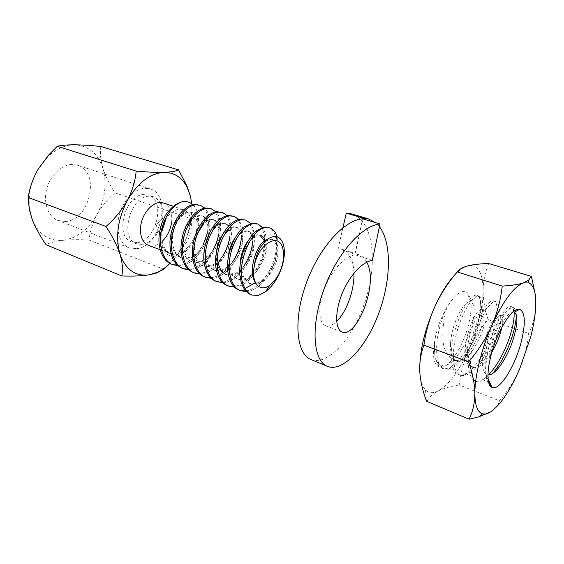 <?xml version="1.0" encoding="UTF-8"?>
<svg xmlns="http://www.w3.org/2000/svg" width="564" height="564" viewBox="0 0 564 564"><rect width="100%" height="100%" fill="white"/><g stroke="black" fill="none" stroke-linecap="round" stroke-linejoin="round"><path stroke-width="0.42" stroke-dasharray="2.82 2.11" d="M192.768 204.633C196.399 208.031 198.338 213.114 198.584 219.904L197.513 230.147C196.046 236.365 193.403 241.935 189.596 246.842C178.168 263.155 158.054 257.558 160.275 235.639L160.55 233.073L165.315 219.882C170.927 211.458 176.927 208.046 183.328 209.639C189.723 212.543 192.31 219.227 191.076 229.689C189.187 243.796 176.828 256.437 168.037 252.714C162.065 249.922 159.556 243.486 160.514 233.411L166.063 218.691L165.872 214.764M163.511 203.019C170.004 205.938 172.676 212.557 171.541 222.865M137.313 242.605L131.757 241.97C114.097 236.951 125.025 194.277 144.06 194.559L148.395 195.109C166.225 199.959 156.369 241.427 137.313 242.605M142.213 244.459L136.678 243.831C119.06 238.84 130.065 195.983 149.058 196.216L153.387 196.766C160.592 199.945 163.687 207.136 162.665 218.324C161.96 223.563 160.225 228.434 157.476 232.946C153.161 239.672 148.071 243.507 142.213 244.459M65.332 221.483L57.93 220.468C48.314 216.879 43.097 203.16 46.608 189.342C50.02 175.517 61.483 164.533 72.114 164.448L77.536 165.245C100.85 171.66 89.93 220.693 65.332 221.483M136.453 248.717L129.269 247.906C119.991 244.466 115.324 230.14 119.201 215.399C122.994 200.643 134.57 188.658 144.941 188.249L150.207 188.933C172.683 195.017 160.437 247.011 136.453 248.717M177.977 265.714L180.55 265.602C187.185 264.594 193.149 260.878 198.443 254.456C206.748 243.641 210.506 232.361 209.723 220.602C209.166 215.053 207.517 210.88 204.774 208.081M177.413 265.214L179.225 265.094C189.032 263.353 197.076 256.43 203.364 244.332M207.376 233.073C210.097 218.12 207.284 208.694 198.944 204.817M246.362 291.588L247.948 291.412C251.72 290.742 255.351 289.001 258.841 286.174C272.384 275.641 281.323 250.465 277.03 236.697M245.756 290.946L246.468 290.848C257.593 289.036 268.957 275.415 274.026 259.821C278.792 244.995 276.289 229.647 268.386 227.447M234.405 287.083L236.182 286.907C240.363 286.188 244.325 284.207 248.075 280.985C261.188 270.128 269.282 246.278 265.073 232.862L262.528 227.532M227.327 285.624L234.73 286.35C245.918 284.623 257.276 271.164 262.26 255.696C266.941 240.997 264.276 225.734 256.253 223.492M222.688 282.656L224.641 282.486C229.28 281.697 233.623 279.441 237.677 275.704C249.944 264.777 257.128 243.19 253.61 230.041L250.543 223.471M215.765 281.175L223.21 281.944C230.746 280.527 237.458 275.528 243.352 266.941M252.841 240.898C253.518 229.21 250.691 222.117 244.353 219.615M211.19 278.306L213.305 278.151C218.416 277.298 223.154 274.731 227.518 270.438C238.854 259.567 245.199 240.151 242.351 227.384L238.776 219.502M210.605 277.742L211.909 277.615C219.868 276.163 226.876 270.812 232.911 261.576M241.307 238.339C242.266 226.037 239.39 218.529 232.678 215.808M199.91 274.034L202.187 273.892C207.778 272.983 212.917 270.071 217.591 265.151C227.934 254.477 233.489 237.155 231.289 224.916C230.57 220.919 229.217 217.824 227.236 215.61M193.276 272.525L200.812 273.364C209.265 271.855 216.576 266.102 222.738 256.112M229.922 236.076C231.268 223.062 228.371 215.06 221.222 212.078M188.841 269.839L191.267 269.712C197.365 268.753 202.906 265.461 207.897 259.835C217.492 248.061 221.666 235.667 220.418 222.639C219.748 217.908 218.24 214.299 215.899 211.81M188.27 269.317L189.92 269.19C198.958 267.597 206.607 261.351 212.861 250.451M218.656 234.215C220.538 220.355 217.648 211.754 209.977 208.412M251.142 294.782L258.122 295.48M239.122 290.164L239.876 290.425M204.415 276.811L205.12 277.065M182.341 268.323L183.025 268.563M159.443 233.425L161.953 231.177C160.86 242.83 163.955 250.43 171.244 253.983C181.058 255.971 189.151 250.642 195.518 238.008C200.446 227.052 198.648 214.454 192.12 212.522C187.981 211.437 183.815 213.361 179.641 218.303C175.573 223.605 173.197 229.943 172.499 237.324C172.133 248.047 175.277 254.935 181.932 258.002C191.697 259.955 199.79 254.554 206.212 241.801C211.19 230.754 209.498 218.078 203.047 216.174C199.318 215.166 195.489 216.773 191.57 221.003C186.628 226.939 183.906 234.279 183.406 243.013C183.511 253.024 186.649 259.384 192.81 262.091C202.525 264.008 210.619 258.531 217.098 245.664C222.124 234.518 220.545 221.772 214.179 219.897C210.809 218.945 207.284 220.298 203.611 223.957M197.83 232.883C195.645 238.121 194.566 243.352 194.587 248.576C195.059 257.931 198.168 263.825 203.9 266.264C213.559 268.14 221.652 262.584 228.18 249.598C233.263 238.346 231.804 225.529 225.522 223.689C222.533 222.801 219.34 223.901 215.941 226.975C209.392 233.757 206.093 242.795 206.043 254.089C206.791 262.831 209.843 268.302 215.194 270.508C224.796 272.349 232.89 266.716 239.467 253.603C244.607 242.252 243.274 229.365 237.077 227.553C234.427 226.742 231.543 227.616 228.441 230.182L230.754 224.07M224.197 234.962C219.431 242.485 217.281 250.691 217.753 259.595L215.73 265.848M216.35 252.764C215.716 264.015 218.684 271.192 225.255 274.294L226.707 274.837C236.245 276.635 244.339 270.917 250.973 257.685C256.162 246.228 254.956 233.27 248.858 231.487C246.503 230.746 243.916 231.444 241.096 233.566C234.159 238.346 228.145 253.927 229.717 265.101C230.859 272.687 233.764 277.403 238.438 279.25C252.559 285.363 270.593 255.302 265.44 241.011M260.089 235.301L260.864 235.498C258.77 234.828 256.458 235.371 253.913 237.12C246.531 241.695 239.876 258.77 241.949 270.635C243.211 277.678 246.031 282.049 250.402 283.748C259.807 285.462 267.886 279.568 274.633 266.081C279.927 254.413 279.004 241.307 273.103 239.594C271.256 238.995 269.197 239.404 266.92 240.828C260.286 245.566 256.035 254.117 254.167 266.49M171.611 264.192L172.281 264.431M160.275 235.639C160.74 244.987 163.962 250.938 169.926 253.49C177.152 255.471 183.829 252.545 189.955 244.727C195.116 237.465 197.478 230.119 197.04 222.695C196.476 216.907 194.383 213.368 190.773 212.071C183.046 210.901 176.877 216.943 172.274 230.19C168.897 241.808 172.901 254.942 180.586 257.494C187.354 259.398 193.713 256.81 199.677 249.739C205.797 241.674 208.476 233.475 207.693 225.156C206.967 220.023 204.958 216.872 201.672 215.716C194.03 214.588 187.89 220.714 183.265 234.095C179.867 245.819 183.801 259.045 191.443 261.576C197.788 263.395 203.844 261.104 209.618 254.709C216.675 245.925 219.643 236.965 218.522 227.835C217.683 223.273 215.772 220.475 212.776 219.424C206.424 218.148 200.791 222.907 195.877 233.693M195.066 236.006C190.653 248.357 194.361 263.212 202.504 265.736C208.447 267.47 214.207 265.454 219.777 259.666C227.743 250.226 230.993 240.567 229.541 230.697C228.639 226.65 226.82 224.155 224.091 223.21C219.107 222.047 214.278 225.247 209.596 232.819M205.12 245.678C203.548 258.157 206.431 266.257 213.77 269.973C219.34 271.629 224.803 269.853 230.161 264.629C239.002 254.59 242.534 244.282 240.757 233.715C239.82 230.14 238.107 227.927 235.625 227.066C231.296 226.002 226.947 228.54 222.576 234.673M225.255 274.294C230.45 275.874 235.625 274.315 240.772 269.606C249.901 261.386 254.85 245.749 252.193 236.894C251.241 233.743 249.633 231.776 247.37 230.993C243.556 230.013 239.615 232.086 235.555 237.19M228.039 259.292C228.018 269.578 230.993 276.05 236.965 278.694C241.794 280.202 246.679 278.842 251.614 274.612C260.653 266.983 266.286 251.495 264.333 242.139M264.128 241.188L263.846 240.208L265.073 232.862M259.348 234.998C255.971 234.095 252.404 235.787 248.646 240.088M240.081 265.496C240.476 274.964 243.415 280.858 248.893 283.177C253.377 284.616 257.981 283.438 262.711 279.645C273.075 271.545 279.335 252.601 275.726 243.655C274.802 241.251 273.413 239.721 271.559 239.08L267.512 239.235M162.136 241.399C157.497 245.516 152.943 246.835 148.473 245.361M169.961 263.444C175.009 258.538 179.338 252.665 182.947 245.819C189.983 232.001 192.909 217.993 191.725 203.787M100.85 146.478C99.913 152.992 100.596 160.317 102.916 168.439C105.609 176.581 109.606 184.696 114.908 192.789L190.463 218.458C192.303 212.431 192.324 205.141 190.512 196.582M168.558 264.742C174.297 259.207 179.091 252.898 182.947 245.819C187.417 236.746 189.92 227.63 190.463 218.458M114.908 192.789C107.787 198.972 101.83 206.184 97.043 214.44C92.7 222.745 90.036 231.268 89.027 240.017L163.736 269.275M89.027 240.017C79.524 239.488 70.874 239.58 63.09 240.299C55.688 241.18 50.013 242.654 46.058 244.72M102.916 168.439C97.96 153.549 88.47 145.667 74.448 144.8C65.17 144.849 56.322 148.811 47.898 156.679L37.668 169.947C30.823 182.398 28.108 195.222 29.525 208.433L32.24 219.572C38.704 234.441 48.99 241.35 63.09 240.299C77.056 238.149 88.372 229.527 97.043 214.44C105.108 198.986 107.068 183.653 102.916 168.439M372.381 260.406L355.207 254.822L362.553 218.79M342.926 227.694L338.062 248.689L354.749 254.11L363.033 218.931M366.762 262.211C364.809 258.375 362.116 255.866 358.683 254.681L354.749 254.11M379.438 226.679L375.511 222.639M310.976 359.515C328.269 366.403 354.411 336.736 365.987 298.723C377.739 261.195 373.283 220.573 351.724 213.96M355.207 254.822C344.371 256.063 330.969 271.242 324.215 289.276C317.602 306.908 318.731 323.257 325.534 325.625C328.805 326.76 332.52 325.357 336.687 321.402M353.952 273.188C353.515 260.293 349.553 252.327 342.059 249.288L338.062 248.689M535.046 293.379L535.673 307.465C534.947 317.123 532.599 325.759 528.616 333.366C527.46 345.415 524.492 357.238 519.712 368.828C514.587 380.333 507.861 390.986 499.535 400.8C498.47 404.952 495.46 408.667 490.511 411.946M488.889 383.069C485.371 375.737 484.349 365.275 485.823 351.675L488.431 336.715L484.018 349.955L482.431 358.535C481.945 366.755 483.129 371.923 485.978 374.045L488.791 374.82L480.211 382.082L477.116 381.708C470.841 378.388 469.051 367.643 471.73 349.468C475.79 324.645 489.566 299.674 495.805 301.599L496.221 301.698C500.719 304.56 500.331 314.79 495.058 332.372C488.466 352.676 474.528 374.27 464.172 375.596L460.351 375.257C453.872 371.873 451.912 361.179 454.464 343.187C458.447 318.026 472.886 293.16 479.294 296.185L479.329 296.192C484.102 299.132 483.94 309.319 478.843 326.753C472.583 346.416 459.033 367.319 448.556 369.223L443.96 368.955C437.29 365.5 435.168 354.869 437.601 337.046C439.405 326.507 442.514 316.58 446.928 307.274C454.774 294.627 461.359 289.607 466.668 292.23C471.8 296.65 472.54 307.006 468.881 323.299C463.714 345.746 448.902 368.856 440.026 367.277C433.258 365.324 431.763 354.996 435.521 336.292C433.476 349.278 434.343 358.295 438.115 363.343L442.895 365.867C452.095 366.748 466.343 345.922 471.73 325.914C475.163 312.611 474.98 304.63 471.166 301.959L470.63 301.796C465.314 299.886 453.738 319.005 451.08 338.146L450.573 342.552C450.164 350.025 451.122 355.454 453.456 358.845L456.361 361.186C470.439 367.488 492.576 314.275 484.462 310.32L484.046 310.115C480.02 310.059 475.537 317.398 470.602 332.125C466.421 347.361 466.379 358.5 470.489 365.557L472.97 367.425C478.815 368.546 485.118 363.47 491.893 352.197M513.642 311.892C507.896 310.285 494.981 333.105 490.257 355.919L488.036 373.558L489.418 355.912C493.549 331.406 506.691 306.358 512.739 307.218L513.501 307.331L515.693 310.094M454.781 274.922C459.54 269.923 463.925 266.906 467.923 265.856L469.657 265.531C478.533 265.397 483.003 273.744 483.073 290.566C482.988 299.216 481.663 308.804 479.104 319.316C476.517 329.834 473.006 340.113 468.571 350.152C459.047 371.14 448.937 384.74 438.235 390.951C433.138 393.517 428.894 393.164 425.51 389.886C422.253 386.537 420.349 380.601 419.813 372.057L419.757 370.816M488.72 263.522C485.146 272.095 483.263 281.112 483.073 290.566C483.186 300.126 484.864 309.805 488.114 319.605C480.147 328.967 473.633 339.147 468.571 350.152C463.791 361.277 460.661 372.896 459.188 384.993L499.535 400.8M450.573 342.552C449.466 349.49 449.677 354.573 451.207 357.795C445.92 354.502 443.114 347.628 442.796 337.159C442.712 326.972 444.094 317.017 446.928 307.274C441.859 316.059 438.052 325.731 435.521 336.292C433.476 349.722 434.421 359.402 438.341 365.31L441.943 368.179C452.406 372.677 469.65 349.13 476.834 326.055C481.917 308.642 482.051 298.462 477.243 295.515L477.229 295.508C470.785 292.427 456.304 317.25 452.335 342.411C450.142 356.631 451.108 366.565 455.247 372.205L458.278 374.461C468.465 378.853 485.604 354.939 493.014 331.667C498.132 314.613 498.604 304.44 494.409 301.134L494.085 301C488.015 297.982 473.682 323.235 469.551 348.679C467.189 363.717 468.183 373.883 472.519 379.191L474.994 380.89C478.921 382.166 483.503 380.143 488.741 374.82M515.982 311.222L516.314 314.768M514.058 311.984C513.762 309.389 513.05 307.704 511.922 306.915L511.315 306.619C505.626 303.707 491.484 329.383 487.183 355.094C484.652 370.893 485.632 381.264 490.123 386.213L492.682 387.658M492.936 373.262C488.487 378.55 484.243 381.49 480.211 382.082M501.889 327.247C503.109 321.191 503.025 317.49 501.629 316.143L501.072 315.805C497.483 315.671 493.274 322.636 488.431 336.715M451.207 357.795L454.309 360.41L458.278 360.523C473.422 357.463 489.982 310.792 481.945 309.41L481.48 309.326C476.665 310.56 471.92 319.471 467.246 336.059C463.601 350.392 465.208 364.95 470.869 366.642L474.261 366.826C489.129 364.534 506.627 316.348 498.921 315.086L498.231 315.029C493.267 314.677 482.199 340.748 482.431 358.535M488.114 319.605L528.616 333.366M459.188 384.993C450.981 386.213 443.995 388.201 438.235 390.951C432.828 393.785 429.007 397.38 426.772 401.737M183.328 209.639L173.437 206.339M136.678 243.831L131.757 241.97M129.269 247.906L57.93 220.468M267.956 238.917L266.92 240.828M179.641 218.303L179.831 214.038M172.499 237.324L169.997 240.602M191.57 221.003L192.38 216.104M183.406 243.013L180.966 247.152M204.217 221.617L204.993 218.543M194.587 248.576L192.268 253.49M215.941 226.975L217.725 221.264M206.043 254.089L203.858 259.708M241.096 233.566L243.93 227.095M229.717 265.101L227.877 271.961M253.913 237.12L257.254 230.331M241.949 270.635L240.292 278.066M258.841 286.174L262.711 279.645M276.663 236.591L275.726 243.655M248.075 280.985L251.614 274.612M237.677 275.704L240.772 269.606M253.61 230.041L252.193 236.894M227.518 270.438L230.161 264.629M242.351 227.384L240.757 233.715M217.591 265.151L219.777 259.666M231.289 224.916L229.541 230.697M207.897 259.835L209.618 254.709M220.418 222.639L218.522 227.835M198.443 254.456L199.677 249.739M209.723 220.602L207.693 225.156M198.591 219.904L197.04 222.695M189.596 246.842L189.955 244.727M169.926 253.49L171.244 253.983M190.773 212.071L192.12 212.522M180.586 257.494L181.932 258.002M201.672 215.716L203.047 216.174M191.443 261.576L192.81 262.091M212.776 219.424L214.179 219.897M202.504 265.736L203.9 266.264M224.091 223.21L225.522 223.689M213.77 269.973L215.194 270.508M235.625 227.066L237.077 227.553M247.37 230.993L248.858 231.487M236.965 278.694L238.438 279.25M248.893 283.177L250.402 283.748M271.559 239.08L273.103 239.594M29.525 208.433L29.265 209.364M47.898 156.679L48.624 155.008M157.476 232.946L156.461 224.359L162.665 218.324M150.207 188.933L77.536 165.245M153.387 196.766L148.395 195.109M168.037 252.714L160.211 249.774M325.534 325.625L342.073 332.013M342.059 249.288L358.683 254.681M485.978 374.045L488.128 378.839M471.173 301.959L466.668 292.23M442.895 365.867L440.026 367.277M477.243 295.515L479.329 296.192M494.085 301L496.221 301.698M511.315 306.619L513.501 307.331M441.936 368.172L443.96 368.955M458.278 374.461L460.344 375.257M474.994 380.89L477.109 381.701M490.031 385.635L490.123 386.213M453.456 358.845L455.247 372.205M484.462 310.32L494.409 301.134M470.489 365.557L472.519 379.191M501.629 316.143L511.922 306.915M470.63 301.796L477.229 295.508M438.115 363.343L438.341 365.31M456.361 361.186L454.309 360.41M484.046 310.115L481.945 309.41M472.97 367.425L470.869 366.642M501.072 315.805L498.921 315.086M458.278 360.523L448.556 369.223M481.48 309.326L479.294 296.185M474.261 366.826L464.172 375.596M498.231 315.029L495.805 301.599M513.571 311.504L512.739 307.218M425.51 389.886L426.61 401.3"/><path stroke-width="0.85" d="M254.16 266.878C257.536 244.473 279.025 231.381 282.754 248.35C283.805 252.221 283.875 256.69 282.966 261.767C280.738 272.285 276.282 280.146 269.613 285.363C259.905 292.765 251.072 282.959 254.16 266.878M251.798 295.035L258.122 295.48L265.672 291.651C274.802 284.228 280.801 273.688 283.671 260.039C284.749 253.863 284.616 248.562 283.276 244.12C280.407 236.154 275.303 234.42 267.949 238.91C260.533 244.706 255.936 253.899 254.167 266.49L254.096 266.878C253.046 273.265 253.462 278.51 255.337 282.606L245.114 288.458C233.616 270.6 249.993 228.737 265.581 227.673L269.916 227.948L264.037 227.172L257.254 230.331C246.531 237.578 237.197 261.893 240.292 278.066C242.012 287.069 245.629 292.646 251.142 294.782L251.798 295.035C249.02 293.95 246.792 291.757 245.114 288.458M160.211 249.774L148.473 245.361C142.332 242.485 139.752 235.999 140.739 225.903C142.417 211.817 154.86 199.571 163.511 203.019L173.437 206.339M182.694 201.644C173.451 203.914 163.68 217.084 161.036 232.382C158.251 246.813 163.863 261.696 172.944 264.706L171.611 264.192C162.862 261.449 157.123 247.335 159.443 233.425C160.402 226.77 162.545 220.552 165.872 214.764C170.906 207.489 176.518 203.111 182.694 201.644C186.585 201.129 189.948 202.123 192.768 204.633M204.774 208.081L200.312 205.261L195.652 204.824C186.233 205.832 175.672 218.543 172.295 234.687C168.84 249.767 174.297 265.729 183.702 268.845L188.841 269.839M203.364 244.332L207.376 233.073M200.312 205.261L194.277 204.372C189.159 205.113 184.343 208.335 179.831 214.038C174.184 221.751 170.899 230.598 169.997 240.602C169.524 255.097 173.642 264.333 182.341 268.323L183.695 268.845M277.03 236.697L276.769 235.844C275.345 231.649 273.061 229.019 269.916 227.948M262.528 227.532L257.755 223.986L253.356 223.682C244.388 225.036 233.926 238.593 230.309 255.52C226.629 271.34 231.564 287.788 240.609 290.735L246.362 291.588M257.755 223.986L251.847 223.189L243.93 227.095C233.905 234.603 225.501 256.683 227.877 271.961C229.442 281.76 233.186 287.823 239.122 290.164M250.543 223.471L245.826 220.094L241.371 219.763C232.305 221.046 221.814 234.42 218.247 251.184C214.616 266.857 219.664 283.206 228.794 286.188L234.405 287.083M243.352 266.941C248.921 258.439 252.08 249.753 252.841 240.898M245.826 220.094L239.89 219.283C236.838 219.777 233.792 221.377 230.754 224.07C221.504 231.748 214.059 251.593 215.73 265.848C217.077 276.473 220.947 283.065 227.327 285.624L228.787 286.188M238.776 219.502L234.131 216.28L229.618 215.92C220.453 217.133 209.942 230.338 206.424 246.94C202.836 262.457 207.996 278.708 217.196 281.725L222.688 282.656M232.911 261.576C237.677 253.934 240.476 246.186 241.307 238.339M234.131 216.28L228.159 215.448C224.62 216.012 221.144 217.951 217.725 221.264C209.314 229.04 202.857 246.595 203.858 259.708C204.922 271.199 208.892 278.355 215.765 281.175L217.196 281.725M227.236 215.61L222.646 212.536L218.085 212.156C208.828 213.298 198.295 226.326 194.827 242.781C191.288 258.15 196.547 274.301 205.818 277.354L211.19 278.306M222.738 256.112C226.643 249.471 229.04 242.788 229.922 236.076M222.646 212.536L216.654 211.683C212.642 212.311 208.751 214.602 204.993 218.543C196.787 228.067 192.55 239.714 192.268 253.49C192.951 265.912 197.005 273.681 204.415 276.811L205.818 277.354M215.899 211.81L211.373 208.863L206.762 208.454C197.421 209.533 186.874 222.399 183.448 238.692C179.958 253.92 185.316 269.973 194.658 273.061L199.91 274.034M212.861 250.451C215.815 245.03 217.746 239.615 218.656 234.215M211.373 208.863L205.367 207.996C200.833 208.68 196.505 211.38 192.38 216.104C185.387 224.839 181.587 235.188 180.966 247.152C181.164 260.568 185.267 269.021 193.276 272.525L194.658 273.061M239.876 290.425L245.756 290.946M205.12 277.065L210.605 277.742M183.025 268.563L188.27 269.317M166.063 218.691L161.953 231.177M204.217 221.617L203.611 223.957L197.83 232.883M228.441 230.182L224.197 234.962M217.753 259.595C218.719 267.745 221.708 272.828 226.707 274.837M265.44 241.011C264.509 238.078 262.986 236.238 260.864 235.498M172.281 264.431L177.413 265.214M172.944 264.706L177.977 265.714M195.877 233.693L195.066 236.006M209.596 232.819L205.12 245.678M222.576 234.673C219.156 239.989 217.084 246.017 216.35 252.764M235.555 237.19C231.078 243.472 228.568 250.839 228.039 259.292M264.333 242.139L264.128 241.188M263.846 240.208L260.089 235.301M248.646 240.088C243.232 247.046 240.377 255.52 240.081 265.496M267.512 239.235C257.149 241.893 247.279 270.205 255.337 282.606M171.541 222.865C170.265 230.401 167.127 236.584 162.136 241.399M191.725 203.787L190.512 196.582L187.185 187.361C182.003 177.399 174.276 172.394 163.997 172.351C149.932 173.381 137.679 182.821 127.231 200.678C117.714 219.445 115.296 237.254 119.977 254.089C125.701 269.705 135.416 276.621 149.122 274.844L156.982 272.44C161.53 270.389 165.851 267.385 169.961 263.444M28.207 197.463L29.265 209.364L32.24 219.572C35.588 227.898 40.199 236.274 46.058 244.72L121.796 275.951C123.086 270.078 122.48 262.796 119.977 254.089C116.995 245.269 112.328 236.062 105.962 226.488C114.485 219.114 121.57 210.513 127.231 200.678C132.307 190.794 135.297 180.931 136.185 171.096L57.295 146.309L48.624 155.008L37.668 169.947C32.775 178.929 29.624 188.101 28.207 197.463L105.962 226.488M57.295 146.309C61.229 145.315 66.947 144.814 74.448 144.8C82.344 144.913 91.142 145.477 100.85 146.478L178.548 169.926C176.024 171.23 171.174 172.041 163.997 172.351C156.277 172.506 147.007 172.083 136.185 171.096M190.512 196.582L186.945 185.979L178.548 169.926M121.796 275.951C132.378 276.339 141.486 275.965 149.122 274.844L156.101 273.202L163.736 269.275L168.558 264.742M380.002 223.971C360.988 225.699 335.495 255.52 322.841 292.371C310.397 328.361 313.598 361.327 327.423 366.36L310.976 359.515C296.763 354.298 293.076 321.55 305.272 286.011C317.666 249.633 343.222 220.341 362.553 218.79L380.002 223.971L372.381 260.406C361.679 261.752 348.298 277.199 341.389 295.444C334.642 313.288 335.488 329.743 342.073 332.013C356.032 338.781 379.318 284.221 366.762 262.211M363.033 218.931L363.223 218.127L346.296 213.114L342.926 227.694M327.423 366.36C342.383 372.444 365.112 348.63 377.824 315.805C390.817 282.712 392.452 243.733 379.438 226.679M375.511 222.639L368.56 218.938L363.223 218.127M368.56 218.938L351.724 213.96L346.296 213.114M336.687 321.402C346.19 312.491 354.488 290.629 353.952 273.188M490.511 411.946L478.822 416.852L469.107 419.2C472.752 411.889 474.669 403.394 474.86 393.714C475.036 405.65 477.595 412.347 482.544 413.8C484.871 414.406 487.529 413.786 490.511 411.946C500.416 405.03 510.152 390.662 519.712 368.828L530.675 336.934C533.488 326.112 535.151 316.284 535.673 307.465C536.364 293.865 534.143 285.687 529.011 282.924L523.364 282.909L528.475 280.35L531.436 276.409L535.046 293.379M488.791 374.82C496.186 374.651 507.389 357.174 512.824 340.466C517.717 324.497 518.21 315.036 514.29 312.075L513.571 311.504M492.428 387.588L492.21 387.51C489.185 386.227 487.797 381.574 488.036 373.558C488.262 368.539 489.164 362.814 490.758 356.399C496.736 331.484 512.472 306.456 519.684 309.354C525.225 312.287 525.775 322.996 521.34 341.488C515.44 365.26 500.402 390.062 492.682 387.658L488.889 383.069M515.693 310.094L515.982 311.222M516.314 314.768C516.243 321.043 514.678 328.826 511.64 338.125C506.881 352.035 500.649 363.745 492.936 373.262M488.741 374.82C497.236 365.437 504.167 352.958 509.525 337.392C513.007 326.732 514.523 318.265 514.058 311.984M491.893 352.197C496.933 343.42 500.268 335.108 501.889 327.247M419.757 370.816C419.482 351.598 424.551 330.081 434.971 306.266C441.168 292.878 447.767 282.43 454.781 274.922M469.107 419.2L426.61 401.3C422.781 391.303 420.511 381.56 419.813 372.057C419.404 362.511 420.765 353.55 423.909 345.175L468.67 361.884C478.152 350.709 485.851 338.661 491.745 325.752C497.286 312.689 500.776 299.463 502.214 286.075C511.287 285.596 518.337 284.538 523.364 282.909C513.585 286.907 503.046 301.19 491.745 325.752C481.466 348.876 474.705 376.463 474.86 393.714C474.691 383.858 472.625 373.248 468.67 361.884M423.909 345.175C425.792 331.667 429.479 318.702 434.971 306.266C440.794 293.929 448.211 282.486 457.221 271.94L502.214 286.075M457.221 271.94C459.096 269.31 462.663 267.287 467.923 265.856L469.77 265.418C475.107 264.347 481.423 263.712 488.72 263.522L531.436 276.409M282.754 248.35L283.276 244.12M240.609 290.735L239.122 290.157M276.769 235.844L276.663 236.591M187.185 187.361L186.945 185.979M156.982 272.44L156.101 273.209M269.613 285.363L265.672 291.651M488.128 378.839L491.73 386.876M514.29 312.075L519.684 309.354M489.89 384.74L490.031 385.635M482.544 413.8L478.822 416.852M529.011 282.924L528.475 280.35"/></g></svg>
